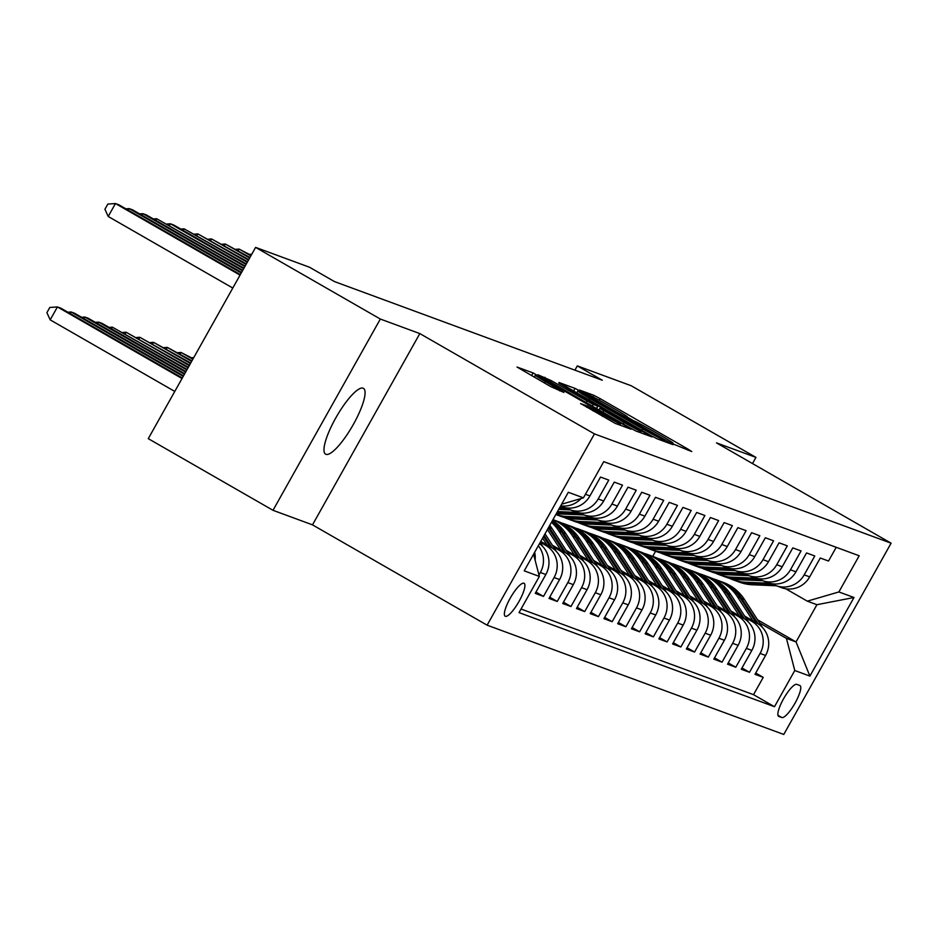 <?xml version="1.0" encoding="UTF-8"?>
<svg xmlns="http://www.w3.org/2000/svg" width="938" height="938" viewBox="0 0 938 938"><rect width="100%" height="100%" fill="white"/><g stroke="black" fill="none" stroke-linecap="round" stroke-linejoin="round"><path stroke-width="1.41" d="M673.085 443.979L691.787 451.577L688.234 449.255L600.086 398.615L593.836 395.308L579.508 390.032L588.22 394.652A18.631 0.75 29.3 0 1 608.211 405.239L615.551 409.46A18.631 0.75 29.3 0 1 627.487 417A18.631 0.75 29.3 0 1 626.912 416.882L633.771 420.822A18.631 0.75 29.3 0 1 653.751 431.41L661.102 435.631A18.631 0.75 29.3 0 1 673.038 443.158A18.631 0.75 29.3 0 1 672.452 443.041L670.482 442.337L673.085 443.979M325.967 454.332A37.966 9.239 119.9 0 0 352.934 425.172A37.966 9.239 119.9 0 0 363.44 388.332A37.966 9.239 119.9 0 0 363.088 388.168A37.966 9.239 119.9 0 0 336.121 417.328A37.966 9.239 119.9 0 0 325.615 454.18A37.966 9.239 119.9 0 0 325.967 454.332M505.359 616.301A18.983 4.62 119.9 0 0 518.843 601.727A18.983 4.62 119.9 0 0 524.096 583.295A18.983 4.62 119.9 0 0 523.92 583.225A18.983 4.62 119.9 0 0 510.436 597.799A18.983 4.62 119.9 0 0 505.183 616.219A18.983 4.62 119.9 0 0 505.359 616.301M580.622 403.516L615.14 423.343L631.051 429.205L627.499 426.884L533.101 372.937L517.014 367.039L550.618 386.55L563.855 392.412L545.306 381.543A15.583 0.621 29.3 0 1 535.328 375.247A15.583 0.621 29.3 0 1 552.529 384.205L610.556 417.539A15.583 0.621 29.3 0 1 620.534 423.835A15.583 0.621 29.3 0 1 603.345 414.889L587.423 406.013L580.563 403.61M419.825 333.588L380.336 319.037L255.605 247.386L148.274 438.656L273.005 510.307L312.495 524.858L487.115 625.177L594.458 433.907L419.825 333.588L312.495 524.858M752.499 463.56L755.958 457.404L716.468 442.865L891.1 543.184L594.458 433.907M755.958 457.404L631.227 385.753L577.316 365.89L574.924 370.158M255.605 247.386L309.517 267.236L334.456 281.576L602.266 380.23L577.316 365.89M650.82 435.478L657.069 438.785L672.98 444.647L669.427 442.337L581.279 391.685L575.029 388.379L558.942 382.481L650.82 435.478M652.016 436.932L636.105 431.07L629.867 427.763L537.978 374.766L551.216 380.617L593.215 404.466L597.905 406.166L594.176 403.809L558.849 383.126L652.016 436.932M538.33 545.74A23.731 22.993 110.2 0 1 540.358 572.473L545.846 574.502L535.258 593.367L543.501 596.404L535.985 592.089M540.276 542.258L545.74 545.388A23.731 22.993 110.2 0 1 554.088 577.538L559.587 579.555L549 598.432L557.231 601.469L549.715 597.143M553.572 547.065L559.47 550.454A23.731 22.993 110.2 0 1 567.818 582.592L573.317 584.62L562.73 603.486L570.972 606.523L563.445 602.208M567.302 552.119L573.2 555.507A23.731 22.993 110.2 0 1 581.56 587.657L587.047 589.674L576.46 608.551L584.702 611.588L577.187 607.261M581.032 557.184L586.942 560.572A23.731 22.993 110.2 0 1 595.29 592.71L600.789 594.739L590.201 613.604L598.432 616.641L590.917 612.326M594.774 562.237L600.672 565.626A23.731 22.993 110.2 0 1 609.02 597.776L614.519 599.792L603.931 618.67L612.174 621.706L604.647 617.38M608.504 567.302L614.402 570.691A23.731 22.993 110.2 0 1 622.762 602.829L628.249 604.858L617.661 623.723L625.904 626.76L618.388 622.445M622.234 572.356L628.143 575.744A23.731 22.993 110.2 0 1 636.492 607.894L641.991 609.911L631.403 628.788L639.634 631.813L632.118 627.499M635.976 577.421L641.873 580.81A23.731 22.993 110.2 0 1 650.222 612.948L655.721 614.976L645.133 633.842L653.376 636.879L645.848 632.564M649.706 582.475L655.603 585.863A23.731 22.993 110.2 0 1 663.963 618.013L669.451 620.03L658.863 638.907L667.106 641.932L659.59 637.617M663.436 587.54L669.345 590.928A23.731 22.993 110.2 0 1 677.693 623.067L683.192 625.095L672.593 643.96L680.836 646.997L673.32 642.682M677.177 592.593L683.075 595.982A23.731 22.993 110.2 0 1 691.423 628.132L696.922 630.148L686.335 649.026L694.577 652.051L687.05 647.736M690.907 597.658L696.805 601.047A23.731 22.993 110.2 0 1 705.165 633.185L710.652 635.214L700.065 654.079L708.307 657.116L700.792 652.789M704.637 602.712L710.547 606.1A23.731 22.993 110.2 0 1 718.895 638.25L724.394 640.267L713.795 659.133L722.037 662.169L714.522 657.855M718.367 607.777L724.277 611.166A23.731 22.993 110.2 0 1 732.625 643.304L738.124 645.332L727.536 664.198L735.779 667.235L728.251 662.908M732.109 612.831L738.007 616.219A23.731 22.993 110.2 0 1 746.367 648.369L751.854 650.386L741.266 669.251L749.509 672.288L760.097 653.423A23.731 22.993 -69.8 0 0 751.737 621.284L745.839 617.884M741.993 667.973L749.509 672.288M836.227 547.3L828.512 561.041L820.269 558.004L809.682 576.87A23.731 22.993 -69.8 0 1 781.518 587.669L776.031 585.652A23.731 22.993 -69.8 0 0 804.194 574.853L814.782 555.976L806.539 552.939L795.952 571.817A23.731 22.993 -69.8 0 1 767.788 582.615L762.301 580.587A23.731 22.993 110.2 0 1 758.901 579.004L758.303 578.664M762.301 580.587A23.731 22.993 110.2 0 0 790.453 569.788L801.04 550.923L792.809 547.886L782.222 566.751A23.731 22.993 -69.8 0 1 754.058 577.55L748.559 575.533A23.731 22.993 110.2 0 1 745.159 573.939L744.561 573.599M748.559 575.533A23.731 22.993 110.2 0 0 776.723 564.735L787.31 545.857L779.068 542.821L768.48 561.698A23.731 22.993 -69.8 0 1 740.328 572.497L734.829 570.468A23.731 22.993 110.2 0 1 731.429 568.885L730.831 568.545M734.829 570.468A23.731 22.993 110.2 0 0 762.993 559.669L773.58 540.804L765.338 537.767L754.75 556.633A23.731 22.993 -69.8 0 1 726.587 567.443L721.099 565.415A23.731 22.993 110.2 0 1 717.699 563.82L717.101 563.48M721.099 565.415A23.731 22.993 110.2 0 0 749.251 554.616L759.839 535.739L751.608 532.714L741.02 551.579A23.731 22.993 -69.8 0 1 712.857 562.378L707.358 560.349A23.731 22.993 110.2 0 1 703.957 558.767L703.371 558.427M707.358 560.349A23.731 22.993 110.2 0 0 735.521 549.551L746.109 530.685L737.866 527.648L727.278 546.514A23.731 22.993 -69.8 0 1 699.127 557.324L693.628 555.296A23.731 22.993 110.2 0 1 690.227 553.701L689.629 553.361M693.628 555.296A23.731 22.993 110.2 0 0 721.791 544.497L732.379 525.62L724.136 522.595L713.548 541.461A23.731 22.993 -69.8 0 1 685.385 552.259L679.898 550.231A23.731 22.993 110.2 0 1 676.497 548.648L675.899 548.308M679.898 550.231A23.731 22.993 110.2 0 0 708.049 539.432L718.637 520.567L710.406 517.53L699.818 536.395A23.731 22.993 -69.8 0 1 671.655 547.206L666.156 545.177A23.731 22.993 110.2 0 1 662.756 543.583L662.169 543.243M666.156 545.177A23.731 22.993 110.2 0 0 694.319 534.379L704.907 515.501L696.664 512.476L686.077 531.342A23.731 22.993 -69.8 0 1 657.925 542.141L652.426 540.124A23.731 22.993 110.2 0 1 649.026 538.529L648.428 538.189M652.426 540.124A23.731 22.993 110.2 0 0 680.589 529.313L691.177 510.448L682.934 507.411L672.347 526.277A23.731 22.993 -69.8 0 1 644.183 537.087L638.696 535.059A23.731 22.993 110.2 0 1 635.296 533.464L634.698 533.124M638.696 535.059A23.731 22.993 110.2 0 0 666.848 524.26L677.447 505.394L669.204 502.358L658.617 521.223A23.731 22.993 -69.8 0 1 630.453 532.022L624.954 530.005A23.731 22.993 110.2 0 1 621.554 528.411L620.968 528.071M624.954 530.005A23.731 22.993 110.2 0 0 653.118 519.195L663.705 500.329L655.463 497.292L644.875 516.158A23.731 22.993 -69.8 0 1 616.723 526.968L611.224 524.94A23.731 22.993 110.2 0 1 607.824 523.345L607.226 523.005M611.224 524.94A23.731 22.993 110.2 0 0 639.388 514.141L649.975 495.276L641.733 492.239L631.145 511.104A23.731 22.993 -69.8 0 1 602.982 521.903L597.494 519.887A23.731 22.993 110.2 0 1 594.094 518.292L593.496 517.952M597.494 519.887A23.731 22.993 110.2 0 0 625.658 509.076L636.245 490.211L628.003 487.174L617.415 506.039A23.731 22.993 -69.8 0 1 589.252 516.85L583.753 514.821A23.731 22.993 110.2 0 1 580.352 513.238L579.766 512.887M583.753 514.821A23.731 22.993 110.2 0 0 611.916 504.023L622.504 485.157L614.261 482.12L603.673 500.986A23.731 22.993 -69.8 0 1 575.522 511.785L570.023 509.768A23.731 22.993 110.2 0 1 566.622 508.173L566.024 507.833M570.023 509.768A23.731 22.993 110.2 0 0 598.186 498.957L608.774 480.092L600.531 477.055L589.943 495.921A23.731 22.993 -69.8 0 1 561.78 506.731L560.49 506.25M559.587 579.555A23.731 22.993 -69.8 0 0 551.227 547.417L540.757 541.402M573.317 584.62A23.731 22.993 -69.8 0 0 564.969 552.482L552.4 545.259M587.047 589.674A23.731 22.993 -69.8 0 0 578.699 557.535L566.142 550.325M600.789 594.739A23.731 22.993 -69.8 0 0 592.429 562.589L579.872 555.378M614.519 599.792A23.731 22.993 -69.8 0 0 606.171 567.654L593.602 560.443M628.249 604.858A23.731 22.993 -69.8 0 0 619.901 572.708L607.343 565.497M641.991 609.911A23.731 22.993 -69.8 0 0 633.631 577.773L621.073 570.562M655.721 614.976A23.731 22.993 -69.8 0 0 647.361 582.826L634.803 575.615M669.451 620.03A23.731 22.993 -69.8 0 0 661.102 587.892L648.545 580.681M683.192 625.095A23.731 22.993 -69.8 0 0 674.832 592.945L662.275 585.734M696.922 630.148A23.731 22.993 -69.8 0 0 688.562 598.01L676.005 590.788M710.652 635.214A23.731 22.993 -69.8 0 0 702.304 603.064L689.747 595.853M724.394 640.267A23.731 22.993 -69.8 0 0 716.034 608.129L703.477 600.906M738.124 645.332A23.731 22.993 -69.8 0 0 729.764 613.182L717.207 605.971M751.854 650.386A23.731 22.993 -69.8 0 0 743.506 618.248L730.948 611.025M799.821 685.479L796.796 684.365A18.397 4.479 119.9 0 0 783.734 698.493A18.397 4.479 119.9 0 0 778.646 716.339A18.397 4.479 119.9 0 0 778.81 716.409L781.835 717.523A18.397 4.479 119.9 0 0 794.896 703.394A18.397 4.479 119.9 0 0 799.985 685.549A18.397 4.479 119.9 0 0 799.821 685.479M487.115 625.177L783.769 734.454L891.1 543.184M533.57 554.217L539.338 576.424L519.031 612.608L774.483 706.713L794.779 670.518L786.431 638.379L759.569 622.949M539.338 576.424L524.236 570.855L568.322 492.286L583.436 497.844L603.744 461.66L859.185 555.765L838.877 591.948L853.99 597.506L809.893 676.087L794.779 670.518M521.036 609.032L753.519 694.671L763.239 677.353L754.996 674.316L765.584 655.451A23.731 22.993 -69.8 0 0 757.236 623.301L744.678 616.09M772.033 583.717L772.631 584.057A23.731 22.993 -69.8 0 0 776.031 585.652M746.367 648.369L735.779 667.235M732.625 643.304L722.037 662.169M718.895 638.25L708.307 657.116M705.165 633.185L694.577 652.051M691.423 628.132L680.836 646.997M677.693 623.067L667.106 641.932M663.963 618.013L653.376 636.879M650.222 612.948L639.634 631.813M636.492 607.894L625.904 626.76M622.762 602.829L612.174 621.706M609.02 597.776L598.432 616.641M595.29 592.71L584.702 611.588M581.56 587.657L570.972 606.523M567.818 582.592L557.231 601.469M554.088 577.538L543.501 596.404M540.358 572.473L538.963 574.971M786.431 638.379L796.045 641.92L816.928 604.705L807.313 601.164L838.877 591.948M757.541 619.795L796.045 641.92L809.893 676.087M785.763 588.783L807.313 601.164M380.336 319.037L273.005 510.307M652.707 556.386L655.58 551.251M755.723 673.027L763.239 677.353M753.519 694.671L774.483 706.713M545.846 574.502A23.731 22.993 -69.8 0 0 539.502 543.653M581.079 498.535A23.731 22.993 110.2 0 1 560.725 505.84M535.106 560.127A23.731 22.993 -69.8 0 0 534.672 552.259M583.436 497.844L561.628 504.21M816.928 604.705L853.99 597.506M664.643 440.168L578.453 391.052A18.631 0.75 29.3 0 0 577.867 390.935A18.631 0.75 29.3 0 0 589.803 398.462L642.694 428.854A18.631 0.75 29.3 0 0 662.685 439.441L664.643 440.168L663.987 441.341M624.063 422.463A15.583 0.621 29.3 0 0 641.252 431.421A15.583 0.621 29.3 0 0 631.274 425.125L610.826 413.377L599.886 408.37L624.063 422.463L623.231 423.953M762.535 627.522L744.373 599.417A45.387 43.98 -69.8 0 0 723.092 582.322L720.478 581.361A45.387 43.98 -69.8 0 0 719.657 581.056M753.003 620.874L737.503 596.885A45.387 43.98 -69.8 0 0 716.222 579.79A45.387 43.98 -69.8 0 0 712.728 578.676M758.185 623.887L741.759 598.456A45.387 43.98 -69.8 0 0 720.478 581.361M716.222 579.79L718.836 580.751A45.387 43.98 110.2 0 1 740.117 597.846L756.157 622.691M769.852 583.26L745.71 582.264A45.387 43.98 110.2 0 1 732.707 579.661A45.387 43.98 110.2 0 1 729.33 578.254M776.383 585.781L752.581 584.784A45.387 43.98 110.2 0 1 739.578 582.193L736.963 581.232A45.387 43.98 -69.8 0 0 749.966 583.835L774.096 584.831M772.959 584.245L748.325 583.225A45.387 43.98 110.2 0 1 735.322 580.622L732.707 579.661M736.142 580.927A45.387 43.98 -69.8 0 0 736.963 581.232M748.794 622.469L730.632 594.364A45.387 43.98 -69.8 0 0 709.351 577.257L706.748 576.295A45.387 43.98 -69.8 0 0 705.915 576.002M739.261 615.809L723.773 591.831A45.387 43.98 -69.8 0 0 702.492 574.724A45.387 43.98 -69.8 0 0 698.998 573.61M744.455 618.822L728.029 593.402A45.387 43.98 -69.8 0 0 706.748 576.295M702.492 574.724L705.095 575.686A45.387 43.98 110.2 0 1 726.375 592.793L742.427 617.626M735.064 617.403L716.902 589.299A45.387 43.98 -69.8 0 0 695.621 572.203L693.006 571.242A45.387 43.98 -69.8 0 0 692.185 570.937M725.531 610.755L710.031 586.766A45.387 43.98 -69.8 0 0 688.75 569.671A45.387 43.98 -69.8 0 0 685.268 568.557M730.725 613.769L714.299 588.337A45.387 43.98 -69.8 0 0 693.006 571.242M688.75 569.671L691.365 570.632A45.387 43.98 110.2 0 1 712.645 587.727L728.697 612.573M721.334 612.35L703.172 584.245A45.387 43.98 -69.8 0 0 681.891 567.138L679.276 566.177A45.387 43.98 -69.8 0 0 678.455 565.884M711.801 605.69L696.301 581.712A45.387 43.98 -69.8 0 0 675.02 564.606A45.387 43.98 -69.8 0 0 671.538 563.492M716.984 608.703L700.557 583.284A45.387 43.98 -69.8 0 0 679.276 566.177M675.02 564.606L677.635 565.567A45.387 43.98 110.2 0 1 698.916 582.674L714.955 607.507M707.592 607.285L689.442 579.18A45.387 43.98 -69.8 0 0 668.149 562.085L665.546 561.123A45.387 43.98 -69.8 0 0 664.714 560.83M698.06 600.637L682.571 576.659A45.387 43.98 -69.8 0 0 661.29 559.552A45.387 43.98 -69.8 0 0 657.796 558.438M703.254 603.65L686.827 578.218A45.387 43.98 -69.8 0 0 665.546 561.123M661.29 559.552L663.893 560.514A45.387 43.98 110.2 0 1 685.174 577.609L701.225 602.454M756.122 578.207L731.98 577.198A45.387 43.98 110.2 0 1 718.977 574.607A45.387 43.98 110.2 0 1 715.6 573.188M762.641 580.716L738.851 579.731A45.387 43.98 110.2 0 1 725.848 577.14L723.233 576.178A45.387 43.98 -69.8 0 0 736.236 578.769L760.355 579.766M759.217 579.192L734.595 578.16A45.387 43.98 110.2 0 1 721.592 575.569L718.977 574.607M722.412 575.862A45.387 43.98 -69.8 0 0 723.233 576.178M742.392 573.141L718.25 572.145A45.387 43.98 110.2 0 1 705.247 569.542A45.387 43.98 110.2 0 1 701.87 568.135M748.911 575.662L725.109 574.677A45.387 43.98 110.2 0 1 712.106 572.074L709.503 571.113A45.387 43.98 -69.8 0 0 722.506 573.716L746.625 574.713M745.487 574.126L720.853 573.106A45.387 43.98 110.2 0 1 707.85 570.503L705.247 569.542M708.682 570.808A45.387 43.98 -69.8 0 0 709.503 571.113M728.65 568.088L704.508 567.08A45.387 43.98 110.2 0 1 691.505 564.488A45.387 43.98 110.2 0 1 688.129 563.07M735.181 570.597L711.379 569.612A45.387 43.98 110.2 0 1 698.376 567.021L695.773 566.06A45.387 43.98 -69.8 0 0 708.765 568.651L732.895 569.659M731.757 569.073L707.123 568.041A45.387 43.98 110.2 0 1 694.12 565.45L691.505 564.488M694.952 565.743A45.387 43.98 -69.8 0 0 695.773 566.06M714.92 563.023L690.778 562.026A45.387 43.98 110.2 0 1 677.775 559.423A45.387 43.98 110.2 0 1 674.399 558.016M721.439 565.544L697.649 564.559A45.387 43.98 110.2 0 1 684.646 561.956L682.032 560.994A45.387 43.98 -69.8 0 0 695.035 563.597L719.153 564.594M718.027 564.008L693.393 562.988A45.387 43.98 110.2 0 1 680.39 560.385L677.775 559.423M681.211 560.69A45.387 43.98 -69.8 0 0 682.032 560.994M693.862 602.231L675.7 574.126A45.387 43.98 -69.8 0 0 654.419 557.02L651.804 556.058A45.387 43.98 -69.8 0 0 650.984 555.765M684.33 595.571L668.841 571.594A45.387 43.98 -69.8 0 0 647.548 554.487A45.387 43.98 -69.8 0 0 644.066 553.373M689.524 598.585L673.097 573.165A45.387 43.98 -69.8 0 0 651.804 556.058M647.548 554.487L650.163 555.448A45.387 43.98 110.2 0 1 671.444 572.555L687.495 597.389M701.19 557.969L677.048 556.961A45.387 43.98 110.2 0 1 664.045 554.37A45.387 43.98 110.2 0 1 660.669 552.963M707.709 560.478L683.908 559.494A45.387 43.98 110.2 0 1 670.905 556.902L668.302 555.941A45.387 43.98 -69.8 0 0 681.305 558.532L705.423 559.54M704.286 558.954L679.651 557.922A45.387 43.98 110.2 0 1 666.648 555.331L664.045 554.37M667.481 555.624A45.387 43.98 -69.8 0 0 668.302 555.941M680.132 597.166L661.97 569.061A45.387 43.98 -69.8 0 0 640.689 551.966L638.075 551.005A45.387 43.98 -69.8 0 0 637.254 550.712M670.6 590.518L655.099 566.54A45.387 43.98 -69.8 0 0 633.818 549.434A45.387 43.98 -69.8 0 0 630.336 548.32M675.794 593.531L659.355 568.1A45.387 43.98 -69.8 0 0 638.075 551.005M633.818 549.434L636.433 550.395A45.387 43.98 110.2 0 1 657.714 567.502L673.754 592.335M687.448 552.904L663.307 551.907A45.387 43.98 110.2 0 1 650.304 549.316A45.387 43.98 110.2 0 1 646.927 547.898M693.979 555.425L670.178 554.44A45.387 43.98 110.2 0 1 657.175 551.837L654.572 550.876A45.387 43.98 -69.8 0 0 667.563 553.479L691.693 554.475M690.556 553.889L665.921 552.869A45.387 43.98 110.2 0 1 652.918 550.266L650.304 549.316M653.751 550.571A45.387 43.98 -69.8 0 0 654.572 550.876M666.39 592.113L648.24 564.008A45.387 43.98 -69.8 0 0 626.947 546.901L624.345 545.939A45.387 43.98 -69.8 0 0 623.512 545.646M656.858 585.453L641.369 561.475A45.387 43.98 -69.8 0 0 620.088 544.368A45.387 43.98 -69.8 0 0 616.594 543.254M662.052 588.466L645.625 563.046A45.387 43.98 -69.8 0 0 624.345 545.939M620.088 544.368L622.691 545.33A45.387 43.98 110.2 0 1 643.972 562.437L660.024 587.27M673.719 547.851L649.577 546.842A45.387 43.98 110.2 0 1 636.574 544.251A45.387 43.98 110.2 0 1 633.197 542.844M680.238 550.36L656.448 549.375A45.387 43.98 110.2 0 1 643.445 546.784L640.83 545.822A45.387 43.98 -69.8 0 0 653.833 548.413L677.951 549.422M676.826 548.836L652.191 547.804A45.387 43.98 110.2 0 1 639.188 545.213L636.574 544.251M640.009 545.506A45.387 43.98 -69.8 0 0 640.83 545.822M652.66 587.047L634.498 558.942A45.387 43.98 -69.8 0 0 613.218 541.847L610.615 540.886A45.387 43.98 -69.8 0 0 609.782 540.593M643.128 580.399L627.639 556.422A45.387 43.98 -69.8 0 0 606.347 539.315A45.387 43.98 -69.8 0 0 602.864 538.201M648.322 583.413L631.895 557.981A45.387 43.98 -69.8 0 0 610.615 540.886M606.347 539.315L608.961 540.276A45.387 43.98 110.2 0 1 630.242 557.383L646.294 582.217M193.756 357.589L191.469 357.753M659.989 542.785L635.847 541.789A45.387 43.98 110.2 0 1 622.844 539.198A45.387 43.98 110.2 0 1 619.467 537.779M666.508 545.306L642.706 544.321A45.387 43.98 110.2 0 1 629.703 541.718L627.1 540.757A45.387 43.98 -69.8 0 0 640.103 543.36L664.221 544.357M663.084 543.77L638.45 542.75A45.387 43.98 110.2 0 1 625.447 540.159L622.844 539.198M626.279 540.452A45.387 43.98 -69.8 0 0 627.1 540.757M249.496 254.362L251.783 254.21M638.93 581.994L620.768 553.889A45.387 43.98 -69.8 0 0 599.488 536.782L596.873 535.821A45.387 43.98 -69.8 0 0 596.052 535.528M629.398 575.334L613.898 551.356A45.387 43.98 -69.8 0 0 592.617 534.261A45.387 43.98 -69.8 0 0 589.134 533.136M634.592 578.347L618.154 552.928A45.387 43.98 -69.8 0 0 596.873 535.821M592.617 534.261L595.231 535.223A45.387 43.98 110.2 0 1 616.512 552.318L632.552 577.151M193.134 358.703L181.034 352.465L192.829 359.242M177.739 352.688L181.034 352.465L180.131 354.072M625.189 576.929L607.038 548.824A45.387 43.98 -69.8 0 0 585.746 531.729L583.143 530.767A45.387 43.98 -69.8 0 0 582.31 530.474M615.656 570.281L600.168 546.303A45.387 43.98 -69.8 0 0 578.887 529.196A45.387 43.98 -69.8 0 0 575.393 528.082M620.85 573.294L604.424 547.862A45.387 43.98 -69.8 0 0 583.143 530.767M578.887 529.196L581.49 530.158A45.387 43.98 110.2 0 1 602.771 547.264L618.822 572.098M191.938 360.849L167.304 347.4L191.633 361.388M164.009 347.635L167.304 347.4L166.401 349.006M611.459 571.875L593.297 543.77A45.387 43.98 -69.8 0 0 572.016 526.664L569.413 525.702A45.387 43.98 -69.8 0 0 568.58 525.409M601.926 565.215L586.438 541.238A45.387 43.98 -69.8 0 0 565.145 524.143A45.387 43.98 -69.8 0 0 561.663 523.017M607.12 568.229L590.694 542.809A45.387 43.98 -69.8 0 0 569.413 525.702M565.145 524.143L567.76 525.104A45.387 43.98 110.2 0 1 589.041 542.199L605.092 567.033M190.731 362.983L153.574 342.347L190.437 363.522M150.268 342.569L153.574 342.347L152.671 343.953M597.729 566.81L579.567 538.705A45.387 43.98 -69.8 0 0 558.286 521.61L555.671 520.649A45.387 43.98 -69.8 0 0 554.85 520.356M588.196 560.162L572.696 536.184A45.387 43.98 -69.8 0 0 552.951 519.675L554.03 520.039A45.387 43.98 110.2 0 1 575.311 537.146L591.35 561.979M593.391 563.175L576.952 537.744A45.387 43.98 -69.8 0 0 555.671 520.649M189.535 365.128L139.832 337.281L189.23 365.668M136.538 337.516L139.832 337.281L138.93 338.888M583.987 561.756L565.837 533.652A45.387 43.98 -69.8 0 0 552.505 520.461M574.455 555.097L558.966 531.119A45.387 43.98 -69.8 0 0 551.462 522.325M579.649 558.122L563.222 532.69A45.387 43.98 -69.8 0 0 552.189 521.047M551.931 521.493A45.387 43.98 110.2 0 1 561.581 532.081L577.62 556.914M188.327 367.274L126.102 332.228L188.034 367.802M122.808 332.451L126.102 332.228L125.2 333.834M570.257 556.691L552.095 528.586A45.387 43.98 -69.8 0 0 549.774 525.339M560.725 550.043L547.44 529.489M565.919 553.057L549.492 527.625A45.387 43.98 -69.8 0 0 548.953 526.816M548.367 527.836L563.89 551.861M187.131 369.408L112.372 327.163L186.826 369.947M109.066 327.397L112.372 327.163L111.47 328.769M556.527 551.638L545.013 533.828M546.995 544.978L542.586 538.154M552.189 548.003L544.087 535.469M543.501 536.513L550.16 546.795M185.923 371.554L102.066 323.376L98.631 322.109L185.63 372.081M95.336 322.332L98.631 322.109L97.728 323.716M542.785 546.573L540.147 542.492M184.727 373.687L88.336 318.31L84.901 317.044L184.423 374.227M81.606 317.279L84.901 317.044L83.998 318.65M183.52 375.833L74.594 313.257L71.171 311.991L183.227 376.373M67.864 312.225L71.171 311.991L70.268 313.597M646.247 537.732L622.105 536.724A45.387 43.98 110.2 0 1 609.114 534.132A45.387 43.98 110.2 0 1 605.725 532.725M652.778 540.241L628.976 539.256A45.387 43.98 110.2 0 1 615.973 536.665L613.37 535.704A45.387 43.98 -69.8 0 0 626.373 538.295L650.491 539.303M250.856 255.851L239.049 249.074L251.15 255.324M649.354 538.717L624.72 537.685A45.387 43.98 110.2 0 1 611.717 535.094L609.114 534.132M612.549 535.387A45.387 43.98 -69.8 0 0 613.37 535.704M235.755 249.309L239.049 249.074L238.158 250.681M632.517 532.667L608.375 531.67A45.387 43.98 110.2 0 1 595.372 529.079A45.387 43.98 110.2 0 1 591.995 527.66M639.036 535.188L615.246 534.203A45.387 43.98 110.2 0 1 602.243 531.6L599.628 530.638A45.387 43.98 -69.8 0 0 612.631 533.241L636.761 534.238M249.649 257.997L225.319 244.021L249.954 257.458M635.624 533.652L610.99 532.632A45.387 43.98 110.2 0 1 597.987 530.04L595.372 529.079M598.807 530.333A45.387 43.98 -69.8 0 0 599.628 530.638M222.025 244.243L225.319 244.021L224.417 245.627M618.787 527.613L594.645 526.605A45.387 43.98 110.2 0 1 581.642 524.014A45.387 43.98 110.2 0 1 578.265 522.607M625.306 530.122L601.504 529.138A45.387 43.98 110.2 0 1 588.513 526.546L585.898 525.585A45.387 43.98 -69.8 0 0 598.901 528.176L623.02 529.184M248.453 260.131L211.589 238.956L248.746 259.603M621.882 528.598L597.248 527.566A45.387 43.98 110.2 0 1 584.245 524.975L581.642 524.014M585.078 525.268A45.387 43.98 -69.8 0 0 585.898 525.585M208.295 239.19L211.589 238.956L210.687 240.562M605.045 522.548L580.903 521.551A45.387 43.98 110.2 0 1 567.912 518.96A45.387 43.98 110.2 0 1 564.524 517.542M611.576 525.069L587.774 524.084A45.387 43.98 110.2 0 1 574.771 521.481L572.168 520.52A45.387 43.98 -69.8 0 0 585.171 523.123L609.29 524.119M247.245 262.277L197.859 233.902L247.55 261.737M608.152 523.533L583.518 522.513A45.387 43.98 110.2 0 1 570.515 519.922L567.912 518.96M571.348 520.215A45.387 43.98 -69.8 0 0 572.168 520.52M194.553 234.125L197.859 233.902L196.957 235.508M591.315 517.495L567.173 516.486A45.387 43.98 110.2 0 1 555.871 514.481M597.846 520.015L574.044 519.019A45.387 43.98 110.2 0 1 561.041 516.428L558.427 515.466A45.387 43.98 -69.8 0 0 571.43 518.057L595.56 519.066M246.049 264.41L184.118 228.837L246.354 263.883M594.422 518.48L569.788 517.448A45.387 43.98 110.2 0 1 556.785 514.856L555.847 514.516M557.606 515.15A45.387 43.98 -69.8 0 0 558.427 515.466M180.823 229.071L184.118 228.837L183.215 230.443M577.585 512.441L557.489 511.597M584.104 514.95L560.314 513.965A45.387 43.98 110.2 0 1 556.351 513.614M244.841 266.556L170.388 223.783L173.823 225.05L245.146 266.017M556.726 512.945A45.387 43.98 -69.8 0 0 557.7 513.004L581.818 514.001M580.681 513.414L557.02 512.429M167.093 224.006L170.388 223.783L169.485 225.39M563.844 507.376L559.951 507.212M570.374 509.897L558.72 509.404M243.646 268.702L156.658 218.718L243.95 268.162M566.951 508.361L559.482 508.044M559.177 508.572L568.088 508.947M153.351 218.953L156.658 218.718L155.755 220.324M242.45 270.836L142.916 213.665L146.351 214.931L242.743 270.308M139.621 213.887L142.916 213.665L142.013 215.271M241.242 272.981L129.186 208.599L132.621 209.866L241.547 272.442M125.891 208.834L129.186 208.599L128.283 210.206M182.324 377.979L60.864 308.192L57.429 306.937L50.183 319.858L174.773 391.427M50.183 319.858L46.9 312.635L49.796 307.465L57.429 306.937L182.019 378.506M240.046 275.115L115.456 203.546L118.88 204.812L240.339 274.588M232.788 288.048L108.198 216.467L115.456 203.546L107.823 204.074L104.915 209.244L108.198 216.467M545.74 545.388L551.227 547.417M559.47 550.454L564.969 552.482M573.2 555.507L578.699 557.535M586.942 560.572L592.429 562.589M600.672 565.626L606.171 567.654M614.402 570.691L619.901 572.708M628.143 575.744L633.631 577.773M641.873 580.81L647.361 582.826M655.603 585.863L661.102 587.892M669.345 590.928L674.832 592.945M683.075 595.982L688.562 598.01M696.805 601.047L702.304 603.064M710.547 606.1L716.034 608.129M724.277 611.166L729.764 613.182M738.007 616.219L743.506 618.248M751.737 621.284L757.236 623.301M804.194 574.853L809.682 576.87M585.441 494.267L589.943 495.921M598.186 498.957L603.673 500.986M611.916 504.023L617.415 506.039M625.658 509.076L631.145 511.104M639.388 514.141L644.875 516.158M653.118 519.195L658.617 521.223M666.848 524.26L672.347 526.277M680.589 529.313L686.077 531.342M694.319 534.379L699.818 536.395M708.049 539.432L713.548 541.461M721.791 544.497L727.278 546.514M735.521 549.551L741.02 551.579M749.251 554.616L754.75 556.633M762.993 559.669L768.48 561.698M776.723 564.735L782.222 566.751M790.453 569.788L795.952 571.817M760.097 653.423L765.584 655.451M777.965 715.307L781.835 717.523M592.945 396.891L593.836 395.308M599.194 400.198L600.086 398.615M687.765 450.099L688.234 449.255M573.517 391.064L575.029 388.379M668.958 443.17L669.427 442.337M588.97 399.951L589.803 398.462M641.862 430.331L642.694 428.854M662.029 440.614L662.685 439.441M544.251 378.577L544.966 377.311M550.383 382.094L551.216 380.617M586.133 402.637L586.965 401.159M592.265 406.154L593.215 404.466M596.38 408.522L597.729 406.131M647.994 435.443L648.463 434.611M602.782 412.204L603.615 410.715M586.719 407.291L587.423 406.013M592.839 410.809L593.672 409.331M602.513 416.366L603.345 414.889M544.486 383.021L545.306 381.543M559.658 390.888L560.127 390.056M531.6 375.622L533.101 372.937M539.022 376.841L539.35 376.244M627.03 427.728L627.499 426.884M741.759 598.456L744.373 599.417M737.503 596.885L740.117 597.846M748.325 583.225L745.71 582.264M752.581 584.784L749.966 583.835M728.029 593.402L730.632 594.364M723.773 591.831L726.375 592.793M714.299 588.337L716.902 589.299M710.031 586.766L712.645 587.727M700.557 583.284L703.172 584.245M696.301 581.712L698.916 582.674M686.827 578.218L689.442 579.18M682.571 576.659L685.174 577.609M734.595 578.16L731.98 577.198M738.851 579.731L736.236 578.769M720.853 573.106L718.25 572.145M725.109 574.677L722.506 573.716M707.123 568.041L704.508 567.08M711.379 569.612L708.765 568.651M693.393 562.988L690.778 562.026M697.649 564.559L695.035 563.597M673.097 573.165L675.7 574.126M668.841 571.594L671.444 572.555M679.651 557.922L677.048 556.961M683.908 559.494L681.305 558.532M659.355 568.1L661.97 569.061M655.099 566.54L657.714 567.502M665.921 552.869L663.307 551.907M670.178 554.44L667.563 553.479M645.625 563.046L648.24 564.008M641.369 561.475L643.972 562.437M652.191 547.804L649.577 546.842M656.448 549.375L653.833 548.413M631.895 557.981L634.498 558.942M627.639 556.422L630.242 557.383M638.45 542.75L635.847 541.789M642.706 544.321L640.103 543.36M618.154 552.928L620.768 553.889M613.898 551.356L616.512 552.318M604.424 547.862L607.038 548.824M600.168 546.303L602.771 547.264M590.694 542.809L593.297 543.77M586.438 541.238L589.041 542.199M576.952 537.744L579.567 538.705M572.696 536.184L575.311 537.146M563.222 532.69L565.837 533.652M558.966 531.119L561.581 532.081M549.492 527.625L552.095 528.586M624.72 537.685L622.105 536.724M628.976 539.256L626.373 538.295M610.99 532.632L608.375 531.67M615.246 534.203L612.631 533.241M597.248 527.566L594.645 526.605M601.504 529.138L598.901 528.176M583.518 522.513L580.903 521.551M587.774 524.084L585.171 523.123M569.788 517.448L567.173 516.486M574.044 519.019L571.43 518.057M560.314 513.965L557.7 513.004M672.698 443.756L673.038 443.158M627.159 417.598L627.487 417M664.092 441.376L664.761 440.192M576.753 392.928L577.867 390.935M596.533 408.616L597.905 406.166M640.537 432.699L641.252 431.421M598.96 410.012L599.886 408.37M619.842 425.078L620.534 423.835M534.261 377.158L535.328 375.247"/></g></svg>
